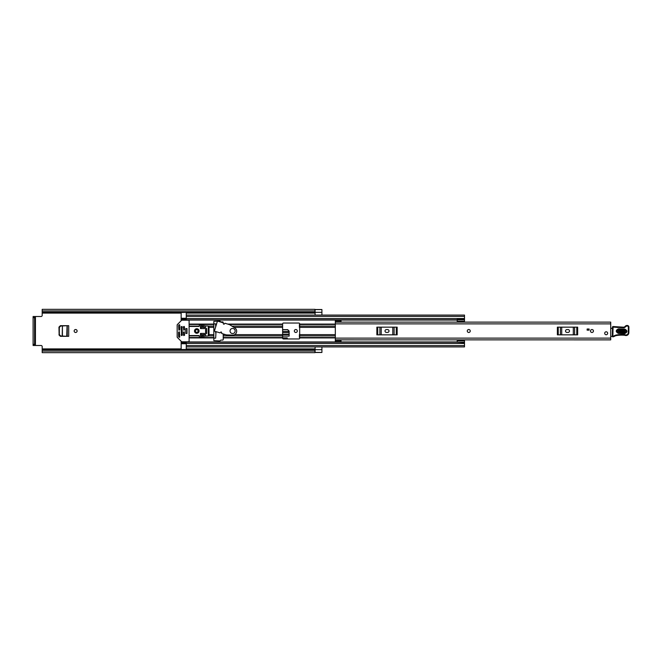 <?xml version="1.0" encoding="UTF-8"?>
<svg xmlns="http://www.w3.org/2000/svg" width="662" height="662" viewBox="0 0 662 662"><rect width="100%" height="100%" fill="white"/><g stroke="black" fill="none" stroke-linecap="round" stroke-linejoin="round"><path stroke-width="0.99" d="M77.106 331A1.481 1.481 0 0 0 75.634 329.519A1.481 1.481 0 0 0 74.152 331A1.481 1.481 0 0 0 75.634 332.481A1.481 1.481 0 0 0 77.106 331M234.629 334.641L282.624 334.641L282.624 323.892A0.852 0.852 0 0 1 283.477 323.039L298.827 323.039A0.852 0.852 0 0 1 299.679 323.892L299.679 338.108A0.852 0.852 0 0 1 298.827 338.961L283.477 338.961A0.852 0.852 0 0 1 282.624 338.108L282.624 334.641L289.137 334.658L288.946 331.033L287.548 329.717L282.624 329.717M59.133 327.102L59.133 334.898L58.959 327.102L60.565 325.687M60.565 336.313L59.133 334.898M297.296 331A1.481 1.481 0 0 0 295.815 329.519A1.481 1.481 0 0 0 294.342 331A1.481 1.481 0 0 0 295.815 332.481A1.481 1.481 0 0 0 297.296 331M315.087 352.432L321.914 352.432L315.087 352.416L315.087 346.921L321.914 346.921L321.914 352.474L314.971 352.474M315.087 309.568L321.914 309.568L315.087 309.568L315.087 315.079L321.914 315.087L321.914 309.526L314.971 309.526M299.679 327.392L299.679 334.608M335.328 335.882L299.398 335.874L299.398 337.521L335.328 337.554M299.398 335.874L299.398 334.608M215.655 326.945L215.655 323.892L213.834 323.892M213.834 338.108L215.655 338.108L216.019 331.654M42.194 349.817L314.971 349.817L314.971 351.075L42.194 351.075L42.194 346.631A1.134 1.134 0 0 0 41.061 345.498L35.434 345.498L35.434 316.502L41.061 316.502A1.134 1.134 0 0 0 42.194 315.369L42.194 312.265L315.087 312.241L42.194 312.183L42.194 310.925L314.971 310.925L314.971 312.183M58.959 327.102L60.391 325.687L68.699 325.687L68.699 336.313L60.391 336.313L58.959 334.898M282.624 336.122L289.137 336.122L289.137 331.066L287.548 329.701L288.946 331.033M282.624 329.668L287.738 329.668M287.234 338.961L287.234 337.877L282.624 337.877M215.655 332.936L215.655 331.538M314.971 349.817L42.194 349.735L314.971 349.66M314.971 310.925L314.971 309.336L42.194 309.336L42.194 310.925M314.971 351.075L314.971 352.664L42.194 352.664L42.194 351.075M287.738 329.701L289.137 331.108M282.624 329.792L287.556 329.792L288.946 331.091M282.624 332.423L289.021 332.423L288.971 331.579L282.624 331.579M289.021 332.423L288.971 331.579M62.319 325.944L67.21 325.687M67.21 336.313L62.41 336.064L62.41 325.936L62.203 336.056L67.069 336.304L67.069 325.696L66.746 336.288M62.41 325.936L60.631 326.027L59.307 327.45L59.307 334.55L60.631 335.973L62.41 336.064M62.352 325.927L66.746 325.712M314.971 312.34L42.194 312.183M35.434 316.502L33.1 316.502L34.581 316.502L34.581 317.636L33.1 317.636L33.1 316.502M34.581 345.498L33.1 345.498L33.1 344.364L34.581 344.364L34.581 345.498L35.434 345.498M33.1 344.364L33.1 317.636M34.581 344.364L34.581 317.636M335.328 324.446L299.398 324.479L299.398 326.126L335.328 326.118M299.398 327.392L299.398 326.126M299.398 324.479L299.679 323.85M299.679 338.15L299.398 337.521M468.762 329.519A1.481 1.481 0 0 0 467.281 331A1.481 1.481 0 0 0 468.762 332.481A1.481 1.481 0 0 0 470.243 331A1.481 1.481 0 0 0 468.762 329.519M591.96 329.519A1.481 1.481 0 0 0 590.479 331A1.481 1.481 0 0 0 591.96 332.481A1.481 1.481 0 0 0 593.442 331A1.481 1.481 0 0 0 591.96 329.519M606.177 331.794A1.481 1.481 0 0 0 604.696 333.276A1.481 1.481 0 0 0 606.177 334.749A1.481 1.481 0 0 0 607.65 333.276A1.481 1.481 0 0 0 606.177 331.794M335.328 321.533L335.328 320.425L341.013 320.425L341.013 321.533L335.328 321.533L335.328 322.129L610.72 322.129L610.72 339.871L335.328 339.854L335.328 341.575L341.013 341.575L341.013 339.871L335.328 339.854L335.328 338.108L610.72 338.108M341.013 321.533L341.013 322.129L335.328 322.146L335.328 338.108M589.122 330.148L587.128 330.148L587.128 329.014L589.122 329.014L589.122 330.148M566.945 329.577A1.423 1.423 0 0 0 565.522 331A1.423 1.423 0 0 0 566.945 332.423L568.087 332.423A1.423 1.423 0 0 0 569.502 331A1.423 1.423 0 0 0 568.087 329.577L566.945 329.577M557.363 327.16L558.24 327.16L558.24 334.84L557.363 334.84L557.363 327.16M576.784 334.84L576.784 327.16L577.661 327.16L577.661 334.84L560.408 334.84L560.408 327.16L558.24 327.16M560.408 327.16L561.724 327.16L561.724 334.84M573.309 334.84L573.309 327.16L561.724 327.16M573.309 327.16L574.624 327.16L574.624 334.84M576.784 327.16L574.624 327.16M560.408 334.84L558.24 334.84M386.442 329.577A1.423 1.423 0 0 0 385.019 331A1.423 1.423 0 0 0 386.442 332.423L387.576 332.423A1.423 1.423 0 0 0 388.999 331A1.423 1.423 0 0 0 387.576 329.577L386.442 329.577M376.86 327.16L377.737 327.16L377.737 334.84L376.86 334.84L376.86 327.16M396.281 334.84L396.281 327.16L397.159 327.16L397.159 334.84L379.897 334.84L379.897 327.16L377.737 327.16M379.897 327.16L381.213 327.16L381.213 334.84M392.798 334.84L392.798 327.16L381.213 327.16M392.798 327.16L394.113 327.16L394.113 334.84M396.281 327.16L394.113 327.16M379.897 334.84L377.737 334.84M610.72 327.715A1.134 1.134 0 0 1 610.761 327.731A0.571 0.571 0 0 0 611.589 328.319L612.474 328.211M612.367 336.379L610.72 336.412M624.763 329.858L618.515 329.626C616.562 330.553 616.521 331.538 618.407 332.605L624.655 332.837C626.616 331.91 626.649 330.917 624.763 329.858L624.796 329.072C627.675 330.694 627.617 332.216 624.63 333.623L618.374 333.391C615.495 331.77 615.552 330.247 618.548 328.84L624.796 329.072M618.507 329.933L624.754 330.164C626.252 331.008 626.219 331.794 624.663 332.531L618.416 332.299C616.926 331.455 616.951 330.669 618.507 329.933L618.449 331.513L624.696 331.736L624.721 330.95L618.473 330.727M612.499 327.086A0.571 0.571 0 0 1 613.086 326.54L623.364 327.177A2.276 2.276 0 0 0 625.193 326.358A2.441 2.441 0 0 1 627.162 325.481L627.369 325.489A1.589 1.589 0 0 1 628.9 327.127L628.85 332.705A2.847 2.847 0 0 1 625.193 335.402L624.771 335.278A32.397 32.397 0 0 0 616.579 335.526A5.685 5.685 0 0 0 614.626 336.213A5.685 5.685 0 0 1 613.004 336.842A0.571 0.571 0 0 1 612.309 336.271L612.499 327.102A0.571 0.571 0 0 1 612.499 327.086M613.004 336.842L612.88 336.288A5.114 5.114 0 0 0 614.344 335.717A6.256 6.256 0 0 1 616.487 334.964A32.968 32.968 0 0 1 624.878 334.715L625.358 334.856A2.276 2.276 0 0 0 628.279 332.696L628.329 327.111A1.026 1.026 0 0 0 627.344 326.052L627.146 326.052A1.878 1.878 0 0 0 625.631 326.722A2.847 2.847 0 0 1 623.347 327.74L613.062 327.111L612.88 336.288L612.309 336.271M625.193 335.402L624.878 334.715A32.968 32.968 0 0 0 616.487 334.964L616.579 335.526M627.344 326.052L627.369 325.489A1.589 1.589 0 0 1 628.9 327.127L628.329 327.111M617.687 326.962L617.638 327.533M627.146 326.052L627.162 325.481A2.441 2.441 0 0 0 625.193 326.358A2.276 2.276 0 0 1 623.364 327.177L623.347 327.74M607.65 333.276A1.481 1.481 0 0 1 606.177 334.749A1.481 1.481 0 0 1 604.696 333.276A1.481 1.481 0 0 1 606.177 331.794A1.481 1.481 0 0 1 607.65 333.276M470.243 331A1.481 1.481 0 0 1 468.762 332.481A1.481 1.481 0 0 1 467.281 331A1.481 1.481 0 0 1 468.762 329.519A1.481 1.481 0 0 1 470.243 331M593.442 331A1.481 1.481 0 0 1 591.96 332.481A1.481 1.481 0 0 1 590.479 331A1.481 1.481 0 0 1 591.96 329.519A1.481 1.481 0 0 1 593.442 331M223.218 322.824L223.218 322.468A0.571 0.571 0 0 0 222.647 321.906L221.034 321.906A0.571 0.571 0 0 1 220.636 321.74L220.115 321.219A0.571 0.571 0 0 0 219.71 321.053L213.834 321.335L213.834 340.665L219.71 340.947A0.571 0.571 0 0 0 220.115 340.781L220.636 340.26A0.571 0.571 0 0 1 221.034 340.094L222.647 340.094A0.571 0.571 0 0 0 223.218 339.532L223.218 333.938M457.103 322.129L457.219 321.451M186.262 312.34L181.148 312.522L181.148 318.844L186.262 318.844L181.148 318.827L181.148 320.764M181.148 341.236L181.148 343.173L186.262 343.173L181.148 343.156L181.148 349.478L186.262 349.478L186.262 342.171L457.219 342.171M457.219 340.549L457.103 339.871M204.45 327.359L201.041 327.359L201.041 328.584M201.041 333.416L201.041 334.641L204.45 334.641M181.148 319.829L186.262 319.829L186.262 312.522M464.501 346.913L186.262 346.913L464.501 346.913L464.501 342.229L457.219 342.229L464.501 342.602M464.501 315.087L186.262 315.087L464.501 315.087L464.501 322.038L457.219 322.03L457.219 319.398L464.501 319.398M181.148 342.171L186.262 342.171L181.148 342.171M457.219 342.229L457.219 339.962L464.501 339.962L464.501 342.229M457.219 339.962L464.501 339.962M457.219 340.831L464.501 340.831M464.501 321.169L457.219 321.169M457.219 319.771L464.501 319.771M205.592 333.416L206.668 333.416L206.668 328.584L205.592 328.584M186.998 328.584L185.749 328.584L185.749 333.416L186.998 333.416L186.998 328.584M198.112 331A1.332 1.332 0 0 0 196.78 329.668A1.332 1.332 0 0 0 195.439 331A1.332 1.332 0 0 0 196.78 332.332A1.332 1.332 0 0 0 198.112 331M199.055 331A2.276 2.276 0 0 0 196.78 328.724A2.276 2.276 0 0 0 194.504 331A2.276 2.276 0 0 0 196.78 333.276A2.276 2.276 0 0 0 199.055 331M179.435 331.852L178.583 332.134L178.583 336.544L179.237 337.314L179.725 337.115L179.435 331.852M181.951 341.799A0.571 0.571 0 0 1 181.545 341.633L177.333 337.421A0.571 0.571 0 0 1 177.168 337.016L177.168 324.984A0.571 0.571 0 0 1 177.333 324.579L181.545 320.367A0.571 0.571 0 0 1 181.951 320.201L188.538 320.201A0.571 0.571 0 0 1 189.1 320.764L189.1 341.236A0.571 0.571 0 0 1 188.538 341.799L181.951 341.799M178.872 330.148L179.725 329.866L179.725 324.885L179.237 324.686L178.583 325.456L178.872 330.148M184.268 331.852L183.415 332.134L183.705 335.551L184.557 335.262L184.268 331.852M184.268 326.449L183.415 326.738L183.705 330.148L184.557 329.866L184.268 326.449M182 326.449L181.148 326.738L181.429 335.551L182.282 335.262L182 326.449M189.1 335.551L199.055 335.551L199.336 336.561A0.571 0.571 0 0 0 200.015 337.115L205.592 336.114L205.592 325.886L200.015 324.885A0.571 0.571 0 0 0 199.336 325.439L199.055 326.449L189.1 326.449M208.298 336.031L208.298 325.969L209.002 327.02L209.002 334.98L208.298 336.031L205.592 336.114M208.298 325.969L205.592 325.886M200.47 326.027L200.47 328.584L204.45 328.584L204.45 326.879L200.47 326.027M200.47 335.973L204.45 335.121L204.45 333.416L200.47 333.416L200.47 335.973M186.998 333.375L186.998 328.625M223.359 323.47A0.571 0.571 0 0 0 223.739 324.173A0.571 0.571 0 0 0 224.443 323.801L224.923 323.23L229.656 324.686L235.109 328.12A3.864 3.864 0 0 1 232.875 335.088L226.437 334.906L221.687 333.474L221.613 332.738A0.571 0.571 0 0 0 221.232 332.034A0.571 0.571 0 0 0 220.529 332.415L220.09 332.878L214.389 331.157L217.426 321.078L223.26 322.833L223.359 323.461A0.571 0.571 0 0 0 223.359 323.47M230.037 331A2.557 2.557 0 0 0 232.594 333.557A2.557 2.557 0 0 0 235.151 331A2.557 2.557 0 0 0 232.594 328.443A2.557 2.557 0 0 0 230.037 331M42.194 313.093L181.148 313.093M186.262 313.093L315.087 313.093M42.194 348.907L181.148 348.907M186.262 348.907L315.087 348.907M315.087 349.677L321.914 349.677M282.624 334.525L289.128 334.525M289.112 334.186L282.624 334.186M67.234 325.687L67.234 336.313M315.087 312.323L321.914 312.323M335.328 323.892L610.72 323.892M341.013 340.467L335.328 340.467M624.63 333.623L624.696 331.736M613.086 326.54L612.499 327.102M614.626 336.213L614.344 335.717M628.85 332.705L628.279 332.696M625.193 326.358L625.631 326.722M618.374 333.391L618.407 332.605M618.515 329.626L618.548 328.84M624.721 330.95L624.754 330.164M618.416 332.299L618.449 331.513M223.218 334.641L225.552 334.641M234.108 327.359L282.624 327.359M223.566 324.09L224.236 324.09M227.711 324.09L282.624 324.09M228.895 324.446L282.624 324.446M232.37 326.118L282.624 326.118M223.218 337.554L282.624 337.554M223.218 337.91L282.624 337.91M223.218 335.882L282.624 335.882M299.679 334.641L335.328 334.641M299.679 327.359L335.328 327.359M299.679 324.09L335.328 324.09M181.148 320.06L457.219 320.06M189.1 324.09L213.834 324.09M189.1 337.91L213.834 337.91M181.148 341.94L457.219 341.94M299.679 337.91L335.328 337.91M209.002 327.359L213.834 327.359M209.002 334.641L213.834 334.641M189.1 324.446L213.834 324.446M189.1 326.118L199.336 326.118M200.47 326.118L200.892 326.118M208.555 326.118L213.834 326.118M181.148 327.359L182.282 327.359M183.415 327.359L184.557 327.359M200.47 327.359L201.041 327.359M189.1 337.554L213.834 337.554M200.47 334.641L201.041 334.641M181.148 334.641L182.282 334.641M183.415 334.641L184.557 334.641M189.1 335.882L199.336 335.882M200.47 335.882L200.892 335.882M208.555 335.882L213.834 335.882M186.262 316.395L464.501 316.395M186.262 318.521L464.501 318.521M181.148 319.44L186.262 319.44M186.262 345.605L464.501 345.605M186.262 343.479L464.501 343.479M181.148 342.56L186.262 342.56M457.219 340.409L464.501 340.409M464.501 321.591L457.219 321.591M186.262 343.727L181.148 343.727M181.148 318.273L186.262 318.273M186.262 319.829L457.219 319.829M457.219 322.038L464.501 322.038"/></g></svg>
